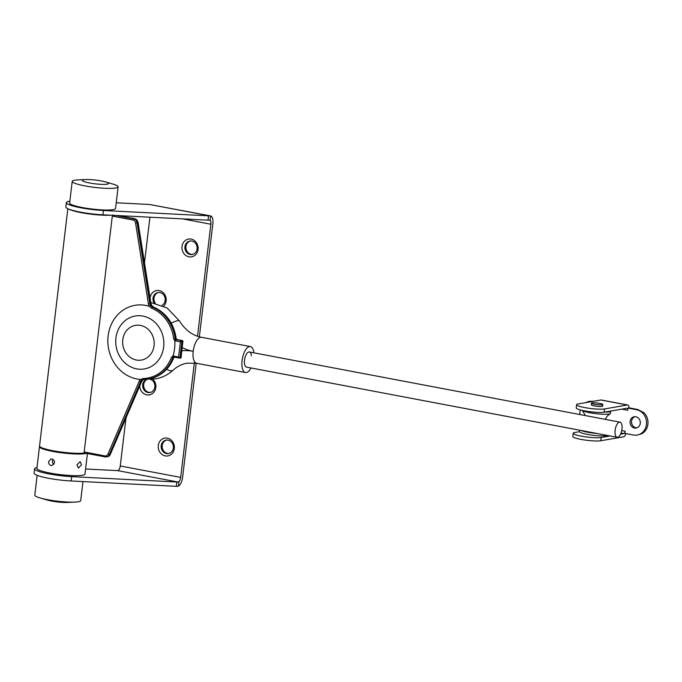 <?xml version="1.0" encoding="UTF-8"?>
<svg xmlns="http://www.w3.org/2000/svg" width="682" height="682" viewBox="0 0 682 682"><rect width="100%" height="100%" fill="white"/><g stroke="black" fill="none" stroke-linecap="round" stroke-linejoin="round"><path stroke-width="1.02" d="M190.218 254.488A6.829 6.095 -99.8 0 0 192.188 254.505A6.829 6.095 -99.8 0 0 197.081 248.93A6.829 6.095 -99.8 0 0 191.821 241.07A6.829 6.095 -99.8 0 0 189.852 241.053A6.829 6.095 -99.8 0 0 184.958 246.628A6.829 6.095 -99.8 0 0 190.218 254.488M198.061 249.467A9.028 8.056 80.2 0 1 188.982 256.824A9.028 8.056 80.2 0 1 182.026 246.432A9.028 8.056 80.2 0 1 191.096 239.075A9.028 8.056 80.2 0 1 198.061 249.467M162.111 305.314A6.829 6.095 -99.8 0 0 165.163 300.412A6.829 6.095 -99.8 0 0 159.903 292.561A6.829 6.095 -99.8 0 0 157.934 292.544A6.829 6.095 -99.8 0 0 153.041 298.119A6.829 6.095 -99.8 0 0 154.047 302.885M150.091 298.051A9.028 8.056 80.2 0 1 150.1 297.915A9.028 8.056 80.2 0 1 159.179 290.566A9.028 8.056 80.2 0 1 166.144 300.958A9.028 8.056 80.2 0 1 163.782 306.099M147.193 379.192A6.829 6.095 -99.8 0 0 142.717 384.674A6.829 6.095 -99.8 0 0 147.977 392.534A6.829 6.095 -99.8 0 0 149.946 392.551A6.829 6.095 -99.8 0 0 154.84 386.975A6.829 6.095 -99.8 0 0 150.321 379.311M152.862 379.192A9.028 8.056 80.2 0 1 155.82 387.512A9.028 8.056 80.2 0 1 147.457 394.963A9.028 8.056 80.2 0 1 139.725 386.055M166.485 453.564A6.829 6.095 -99.8 0 0 168.445 453.581A6.829 6.095 -99.8 0 0 173.347 448.006A6.829 6.095 -99.8 0 0 168.079 440.146A6.829 6.095 -99.8 0 0 166.118 440.129A6.829 6.095 -99.8 0 0 161.216 445.713A6.829 6.095 -99.8 0 0 166.485 453.564M174.319 448.543A9.028 8.056 80.2 0 1 165.249 455.9A9.028 8.056 80.2 0 1 158.284 445.508A9.028 8.056 80.2 0 1 167.363 438.159A9.028 8.056 80.2 0 1 174.319 448.543M168.931 453.479A6.829 6.095 80.2 0 1 167.457 453.394A6.829 6.095 80.2 0 1 162.163 446.915A6.829 6.095 80.2 0 1 166.613 440.069M192.674 254.395A6.829 6.095 80.2 0 1 191.199 254.318A6.829 6.095 80.2 0 1 185.896 247.83A6.829 6.095 80.2 0 1 190.346 240.993M150.432 392.44A6.829 6.095 80.2 0 1 148.957 392.363A6.829 6.095 80.2 0 1 143.68 386.2A6.829 6.095 80.2 0 1 147.551 379.218M155.291 303.123A6.829 6.095 80.2 0 1 158.429 292.476M196.211 363.208L182.64 477.068A8.806 3.768 -79.3 0 1 178.403 486.147L177.439 486.351A4.407 0.631 -173.2 0 1 176.28 486.334L71.175 480.972A26.419 3.777 -173.2 0 1 48.601 478.278A26.419 3.777 -173.2 0 1 34.1 473.112L34.62 468.79A26.419 3.777 -173.2 0 1 36.981 467.545M176.28 486.334L176.8 482.003L71.695 476.65A26.419 3.777 -173.2 0 1 49.113 473.947A26.419 3.777 -173.2 0 1 34.62 468.79M69.854 201.199A26.419 3.777 6.8 0 0 66.35 202.631A26.419 3.777 6.8 0 0 103.434 210.491L208.53 215.844A4.407 0.631 6.8 0 0 209.689 215.87L210.619 215.93A8.806 3.768 -79.3 0 1 212.827 223.892L199.357 336.814M209.689 215.87L149.273 204.43L210.619 215.93L210.09 220.405L209.178 220.192A4.407 0.631 -173.2 0 1 208.019 220.175L208.53 215.844M197.516 336.252L210.866 224.233A4.407 1.884 -79.3 0 0 210.09 220.405L209.178 220.192M149.929 217.208L144.49 262.792M125.974 418.092L120.262 465.968A4.407 1.884 100.7 0 1 118.515 470.239L117.534 470.589A4.407 0.631 -173.2 0 1 116.383 470.563L85.591 468.994M194.327 362.943L180.679 477.409A4.407 1.884 -79.3 0 1 178.931 481.671L178.403 486.147M176.8 482.003A4.407 0.631 6.8 0 0 177.951 482.029L178.931 481.671M149.273 204.43A4.407 0.631 -173.2 0 1 148.122 204.404L116.23 202.784M66.35 202.631L65.839 206.953A26.419 3.777 6.8 0 0 102.914 214.813L208.019 220.175M89.564 182.972A13.214 1.893 -173.2 0 1 85.608 179.545A13.214 1.893 -173.2 0 1 101.294 180.935A13.214 1.893 -173.2 0 1 105.54 181.924A13.214 1.893 -173.2 0 1 105.701 184.336A13.214 1.893 -173.2 0 1 89.564 182.972M105.54 181.924L112.862 184.063A23.12 3.308 -173.2 0 1 118.131 186.851A23.12 3.308 -173.2 0 1 84.9 185.896A23.12 3.308 -173.2 0 1 72.215 181.378A23.12 3.308 -173.2 0 1 77.987 179.903L85.608 179.545M118.131 186.851L115.548 208.496A23.12 3.308 -173.2 0 1 82.317 207.533A23.12 3.308 -173.2 0 1 69.632 203.023L72.215 181.378M37.16 475.32L34.799 495.149A23.12 3.308 6.8 0 0 40.068 497.937L47.39 500.077A13.214 1.893 6.8 0 0 51.627 501.065A13.214 1.893 6.8 0 0 67.313 502.455L74.935 502.097A23.12 3.308 6.8 0 0 80.715 500.622L82.982 481.577M40.068 497.937A23.12 3.308 6.8 0 0 47.484 499.659A23.12 3.308 6.8 0 0 74.935 502.097M81.508 464.715L78.524 468.023L76.904 464.851L80.186 461.629L81.508 464.715M39.641 446.343A24.22 3.461 6.8 0 0 39.471 446.684L36.888 468.329A24.22 3.461 6.8 0 0 50.178 473.061A24.22 3.461 6.8 0 0 84.986 474.067L87.432 453.539M53.017 459.489A3.299 2.95 -99.8 0 0 53.887 464.34M54.5 462.78L52.045 465.491L51.082 465.482C49.351 464.945 48.541 463.675 48.635 461.663L50.911 458.986L51.858 458.995C53.648 459.515 54.526 460.776 54.5 462.78M39.471 446.684A24.22 3.461 6.8 0 0 52.761 451.416A24.22 3.461 6.8 0 0 86.324 453.325M171.489 357.325L172.964 356.03A37.433 33.409 -99.8 0 0 174.601 348.502A37.433 33.409 -99.8 0 0 174.788 340.702L173.68 338.928A36.393 32.489 -99.8 0 0 151.694 308.264L149.315 306.32A5.507 4.91 80.2 0 1 148.403 303.942L135.522 222.826A3.299 2.95 -99.8 0 0 132.999 220.03L112.308 216.109L84.176 451.978L104.875 455.9A3.299 2.95 -99.8 0 0 107.944 454.161L139.171 381.391A5.507 4.91 80.2 0 1 140.594 379.456L143.322 378.493A36.393 32.489 -99.8 0 0 171.489 357.325L172.836 357.666A37.433 33.409 80.2 0 1 148.224 379.004A37.433 33.409 80.2 0 1 143.868 379.439L141.694 380.266A1.1 0.443 -129.6 0 1 140.594 379.456A37.433 33.409 80.2 0 1 108.114 335.911A37.433 33.409 80.2 0 1 149.315 306.32L150.594 305.604L152.478 307.215A37.433 33.409 80.2 0 1 175.086 338.749L175.683 339.636L174.788 340.702A2.199 1.969 80.2 0 0 175.334 340.898A1.1 0.469 -79.3 0 1 175.956 339.73L181.992 340.514L175.956 339.73A1.1 0.98 -99.8 0 1 175.683 339.636M69.3 209.314A24.22 3.461 6.8 0 0 87.705 213.739A24.22 3.461 6.8 0 0 110.424 215.197M67.842 208.718L39.556 445.968A24.22 3.461 6.8 0 0 57.305 451.467A24.22 3.461 6.8 0 0 84.568 452.993M105.088 456.863L84.525 452.984L105.156 456.889A1.1 0.469 -79.3 0 1 104.875 455.9M84.611 452.984L84.176 451.978M112.308 216.109L112.99 214.958M180.969 357.479L179.929 358.186L173.816 357.044A1.1 0.469 -79.3 0 1 173.526 356.047L178.59 357.001L180.398 341.853L175.334 340.898M176.843 339.534L176.067 338.579A37.433 33.409 -99.8 0 0 153.459 307.045L151.575 305.442A4.407 3.93 80.2 0 1 150.841 303.541L137.96 222.417L136.988 222.588L149.861 303.712L150.841 303.541M142.819 379.976A1.1 0.443 -129.6 0 1 142.76 380.053A1.1 0.443 -129.6 0 1 142.666 380.096L143.842 379.439A1.1 0.494 -91.4 0 1 143.834 379.439L143.399 379.482M134.746 218.726A1.1 0.469 100.7 0 0 134.669 218.692L138.079 222.4L150.952 303.516L151.702 305.459L153.569 307.053C166.365 313.004 173.91 323.507 176.186 338.553L177.005 339.559A1.1 0.469 100.7 0 0 176.928 339.559A1.1 0.98 -99.8 0 1 176.655 339.466M173.765 357.027A1.1 0.98 -99.8 0 0 173.603 357.036A1.1 0.494 -97.6 0 1 173.595 357.036L172.836 357.666L173.816 357.496A37.433 33.409 -99.8 0 1 149.205 378.842L143.834 379.439A1.1 0.494 -91.4 0 1 143.322 378.493M180.909 358.016L182.844 341.784L181.864 341.955L179.929 358.186L178.59 357.001M179.733 358.144L173.884 357.044A1.1 0.469 -79.3 0 1 173.816 357.044L173.595 357.036A1.1 0.494 -97.6 0 1 172.964 356.03A2.199 1.969 80.2 0 1 173.526 356.047M247.046 367.121A7.707 3.299 -79.3 0 1 246.509 367.121A7.707 3.299 -79.3 0 1 244.608 359.542A7.707 3.299 -79.3 0 1 248.853 351.98A7.707 3.299 -79.3 0 1 249.382 351.98A7.707 3.299 -79.3 0 1 251.428 355.765M253.892 352.833A13.214 5.652 100.7 0 0 250.405 346.567A13.214 5.652 100.7 0 0 249.493 346.567A13.214 5.652 100.7 0 0 242.221 359.533A13.214 5.652 100.7 0 0 245.486 372.534A13.214 5.652 100.7 0 0 246.398 372.534A13.214 5.652 -79.3 0 0 251.019 367.973M621.975 429.123A7.707 3.299 100.7 0 0 619.989 422.141A7.707 3.299 100.7 0 0 615.13 430.308A7.707 3.299 100.7 0 0 617.116 437.29A7.707 3.299 100.7 0 0 621.975 429.123M592.095 402.883A5.729 0.818 6.8 0 0 591.49 403.164A5.729 0.818 6.8 0 0 595.821 404.486A5.729 0.818 6.8 0 0 602.266 404.81A5.729 0.818 6.8 0 0 602.862 404.52A5.729 0.818 6.8 0 0 598.532 403.198A5.729 0.818 6.8 0 0 592.095 402.883M591.49 403.164L591.303 404.793A5.729 0.818 6.8 0 0 595.633 406.105A5.729 0.818 6.8 0 0 602.07 406.429A5.729 0.818 6.8 0 0 602.666 406.148L602.862 404.52M634.951 416.693A5.729 5.106 -99.8 0 0 631.566 421.186A5.729 5.106 -99.8 0 0 636.886 427.853M630.1 421.442A5.729 5.106 -99.8 0 0 636.161 428.04A5.729 5.106 -99.8 0 0 640.27 423.36A5.729 5.106 -99.8 0 0 634.209 416.762A5.729 5.106 -99.8 0 0 630.1 421.442M580.331 409.925A12.881 11.5 -99.8 0 0 579.939 411.945A12.881 11.5 -99.8 0 0 579.871 414.545M621.737 430.589L625.138 431.229L624.874 433.394L633.484 435.022A12.881 11.5 -99.8 0 0 637.193 435.056A12.881 11.5 -99.8 0 0 646.527 422.465A12.881 11.5 -99.8 0 0 636.502 409.703L627.9 408.075L629.162 407.862A5.507 2.353 100.7 0 0 627.687 404.997A5.507 2.353 100.7 0 0 627.304 404.997L600.902 400.002L578.157 403.94A14.859 2.123 6.8 0 0 576.605 404.682A14.859 2.123 6.8 0 0 587.85 408.109A14.859 2.123 6.8 0 0 604.559 408.944L627.304 404.997M637.193 435.056L641.609 433.82A12.881 11.5 -99.8 0 0 644.106 412.823L637.764 409.49L629.162 407.862M627.9 408.075L627.636 410.24L621.796 409.132M592.726 401.417A12.881 11.5 -99.8 0 0 589.18 401.417A12.881 11.5 -99.8 0 0 585.847 402.61M593.988 401.204L589.18 401.417M600.902 400.002A5.507 2.353 -79.3 0 1 601.285 400.002L627.687 404.997M576.605 404.682L576.213 407.93A14.859 2.123 6.8 0 0 587.458 411.357A14.859 2.123 6.8 0 0 604.175 412.184L626.92 408.245A2.199 0.938 -79.3 0 1 627.073 408.245A2.199 0.938 -79.3 0 1 627.636 410.24M579.461 431.689L574.756 432.507A14.859 2.123 6.8 0 0 573.195 433.24L572.812 436.489A14.859 2.123 6.8 0 0 584.056 439.916A14.859 2.123 6.8 0 0 600.765 440.751L623.51 436.812A5.507 2.353 100.7 0 0 625.999 433.607M625.138 431.229A2.199 0.938 -79.3 0 1 623.902 433.564L621.055 433.027M573.195 433.24A14.859 2.123 6.8 0 0 584.44 436.676A14.859 2.123 6.8 0 0 601.157 437.503L610.092 435.96M620.594 434.136L623.902 433.564M597.023 433.479A14.313 2.046 -173.2 0 1 580.97 430.444M607.338 435.431A14.313 2.046 -173.2 0 1 606.383 435.679A14.313 2.046 -173.2 0 1 590.288 434.877A14.313 2.046 -173.2 0 1 579.461 431.578L579.623 430.189M610.714 411.05A14.313 2.046 -173.2 0 1 610.722 411.161L610.458 413.326A14.313 2.046 -173.2 0 1 610.151 413.684A14.313 2.046 -173.2 0 1 608.958 414.042A14.313 2.046 -173.2 0 1 594.354 413.454A14.313 2.046 -173.2 0 1 582.309 410.411L585.429 415.602M610.722 411.161A14.313 2.046 -173.2 0 1 609.222 411.877A14.313 2.046 -173.2 0 1 604.61 412.107M210.866 224.233L182.571 218.871M180.679 477.409L120.262 465.968M177.951 482.029L117.534 470.589M71.695 476.65L71.175 480.972M102.914 214.813L103.434 210.491M122.777 339.755A17.613 15.72 80.2 0 1 140.483 325.408A17.613 15.72 80.2 0 1 154.064 345.68A17.613 15.72 80.2 0 1 136.357 360.028A17.613 15.72 80.2 0 1 122.777 339.755M115.931 337.965A26.862 23.981 80.2 0 1 142.939 316.081A26.862 23.981 80.2 0 1 163.654 346.993A26.862 23.981 80.2 0 1 136.647 368.877A26.862 23.981 80.2 0 1 115.931 337.965M153.569 307.053A1.1 0.435 112.5 0 0 153.459 307.045L152.478 307.215A1.1 0.435 112.5 0 0 151.694 308.264M173.68 338.928L176.186 338.553M115.667 215.469L133.621 218.862L118.233 215.597M141.617 381.443L140.552 381.809L109.325 454.579L110.305 454.408L141.524 381.639A4.407 3.93 80.2 0 1 142.666 380.096M107.944 454.161L109.325 454.579A4.407 3.93 80.2 0 1 106.503 456.906A4.407 3.93 80.2 0 1 105.233 456.889A1.1 0.469 -79.3 0 1 105.156 456.889L107.483 456.735A4.407 3.93 -99.8 0 0 110.305 454.408L141.643 381.57L142.76 380.053L144.337 379.32M138.079 222.4L137.96 222.417A4.407 3.93 -99.8 0 0 134.593 218.692A1.1 0.469 100.7 0 1 134.669 218.692L118.336 215.606M132.999 220.03A1.1 0.469 100.7 0 1 133.621 218.862A4.407 3.93 80.2 0 1 136.988 222.588L135.522 222.826M148.403 303.942L149.861 303.712A4.407 3.93 -99.8 0 0 150.594 305.604M141.694 380.266A4.407 3.93 -99.8 0 0 140.552 381.809L139.171 381.391M180.398 341.853A1.1 0.469 -79.3 0 1 181.011 340.685A1.1 0.98 -99.8 0 1 181.864 341.955L180.398 341.853M177.073 339.585A1.1 0.469 100.7 0 0 177.005 339.559L182.068 340.523A1.1 0.469 -79.3 0 1 182.179 340.574M181.992 340.514A1.1 0.469 -79.3 0 1 182.068 340.523A1.1 1.1 0 0 1 182.955 341.733L182.844 341.784A1.1 0.98 -99.8 0 0 181.992 340.514M182.853 341.648L181.037 357.854M110.39 454.203L107.483 456.735M182.256 347.624A49.59 44.262 80.2 0 0 193.185 351.307A13.214 5.652 -79.3 0 1 200.602 337.309A13.214 5.652 100.7 0 1 201.514 337.317C192.495 335.518 185.112 330.028 179.383 320.855A13.214 2.319 149.5 0 0 177.823 320.642A13.214 2.319 -30.5 0 0 171.242 323.166M245.486 372.534L196.595 363.276A13.214 5.652 100.7 0 1 193.185 351.307A49.59 44.262 -99.8 0 0 181.881 350.787M166.647 369.269A13.214 5.158 47.2 0 0 171.847 370.778A13.214 5.158 -132.8 0 0 173.049 370.215C168.087 374.768 162.325 377.64 155.76 378.817L147.099 379.183M636.502 409.703L637.764 409.49M604.559 408.944L604.175 412.184M600.765 440.751L601.157 437.503M174.549 356.865L173.927 357.428C169.102 369.294 160.858 376.43 149.205 378.842M143.834 379.439L143.356 379.49M179.383 320.855L167.192 308.051L150.79 302.484M201.514 337.317L250.405 346.567M196.595 363.276L187.03 363.182C181.864 364.086 177.201 366.43 173.049 370.215M619.989 422.141L249.382 351.98M617.116 437.29L246.509 367.121M610.151 413.684L607.33 415.952L605.198 419.345"/></g></svg>
